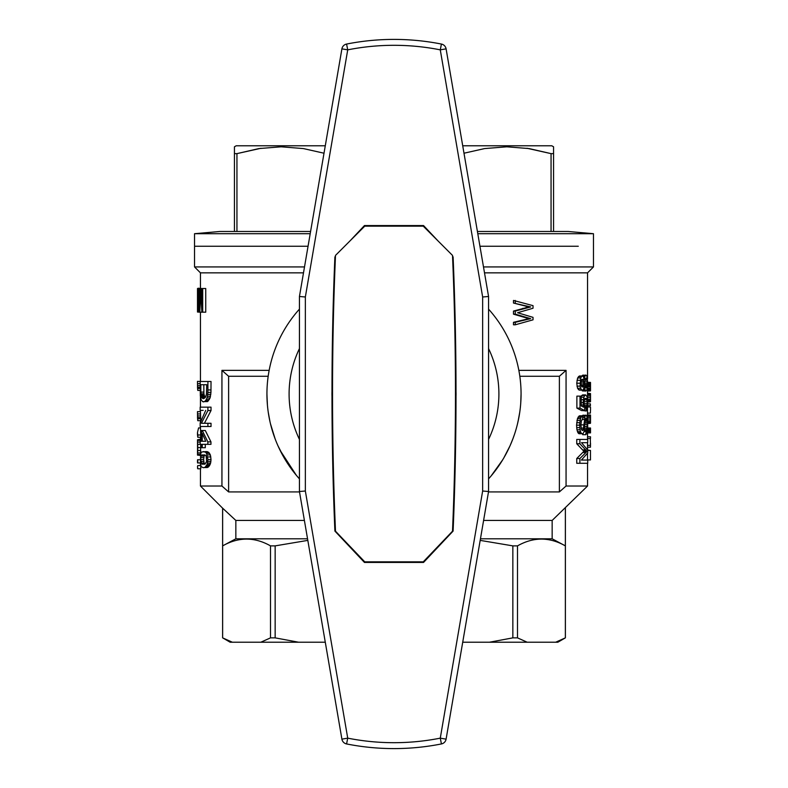 <?xml version="1.0" encoding="UTF-8"?>
<svg xmlns="http://www.w3.org/2000/svg" width="788" height="788" viewBox="0 0 788 788"><rect width="100%" height="100%" fill="white"/><g stroke="black" fill="none" stroke-linecap="round" stroke-linejoin="round"><path stroke-width="1.18" d="M578.284 246.25L479.941 246.25L578.284 246.25M308.059 246.25L194.537 246.25L308.059 246.25M477.41 231.475L568.05 231.475L593.462 233.701L477.794 233.701M310.206 233.701L194.537 233.701L194.537 266.935L304.503 266.935M310.59 231.475L219.951 231.475L194.537 233.701M234.43 231.475L234.43 146.804L236.203 145.78L325.286 145.78M236.942 231.475L236.942 153.63L234.43 153.63M551.058 231.475L551.058 153.63L529.073 148.577L506.832 146.804L484.6 148.577L463.994 153.217M553.57 231.475L553.57 153.63L551.058 153.63L526.995 148.262M462.714 145.78L551.797 145.78L553.57 146.804L553.57 153.63M324.006 153.217L303.4 148.577L281.168 146.804L258.937 148.577L236.942 153.63L261.005 148.262M519.824 376.27L559.381 376.27A2093.952 2093.952 138.5 0 0 566.06 370.36L518.849 370.36M566.06 370.36L566.06 486.019L587.553 486.019L587.553 463.275M587.553 378.949L587.553 272.845L484.502 272.845M303.498 272.845L200.447 272.845L200.447 288.221M269.151 370.36L221.94 370.36L221.94 486.019L200.447 486.019L200.447 468.791M513.48 322.312L513.48 324.794L515.254 324.794L515.254 322.312L513.48 322.312L528.906 318.647L513.48 314.156L513.48 311.083L528.906 306.946L513.48 303.045L513.48 300.445L533.023 305.646L533.023 308.246L517.558 312.738L533.023 317.347L533.023 319.829L515.254 324.794M197.532 417.62L197.493 411.631L200.467 411.631L200.743 420.694L197.788 420.694L197.788 418.704L200.743 418.704M200.447 437.291L200.576 441.26M200.713 444.334L200.497 454.696M200.447 426.505L200.763 437.291L197.808 437.291L197.493 434.818L197.493 432.514L197.808 434.986L200.763 434.986M206.348 451.554L208.731 452.322L210.376 454.932L211.026 459.542L210.632 463.078L208.337 467.077L203.304 467.688L201.324 466.772L200.398 464.004L200.635 453.858L201.6 452.016L206.348 451.554M207.904 407.15L211.026 407.15L211.026 410.528L207.904 410.528L207.904 407.15L200.172 407.15L200.172 410.371L203.166 410.371M211.026 410.528L204.417 423.284M211.026 423.284L211.026 426.505L207.904 426.505L207.904 423.284L211.026 423.284M199.305 306.739L198.773 306.739L197.995 311.299L197.946 289.541L198.212 288.221L201.295 288.516M197.788 465.57L200.743 465.57L200.743 468.791L197.788 468.791L197.493 466.309M205.294 444.334L205.294 447.712L201.521 447.712L201.521 444.334L200.172 444.334L200.172 441.26L201.521 441.26L201.521 430.504L205.294 430.504L210.957 441.871L210.957 444.334L207.835 444.334L207.835 441.871L210.957 441.871M197.532 387.351L197.493 381.362L200.467 381.49M202.703 288.516L205.737 288.516L205.737 312.186L202.703 312.186L202.703 288.516L201.009 288.516L202.132 308.65L202.132 288.516M211.026 381.49L210.957 392.394L210.12 397.93L207.461 401.614L202.565 401.614L201.029 399.467L200.329 395.931L200.172 381.49L211.026 381.49M587.513 419.029L587.533 407.623M587.513 453.307L587.513 459.946L590.468 459.946L590.468 450.431L587.72 450.431M584.745 407.957L586.617 407.494L584.775 407.494L584.627 410.568L581.583 410.568L576.885 408.115L576.885 396.128L581.268 396.128L581.268 405.958L583.632 407.189L583.1 402.579L581.268 402.579M581.268 396.354L582.598 394.896L585.632 394.896L587.139 396.896L587.651 399.664L587.69 406.421L586.883 410.42L586.134 411.031L583.1 410.568M584.164 405.278L584.135 401.141M587.513 398.895L587.553 393.507L590.507 393.833L587.553 393.833M585.504 419.177L586.656 419.177L586.095 418.408L585.326 419.945L583.987 431.932L583.051 433.617L579.357 433.774L577.978 432.848L576.944 429.775L576.55 425.165L577.466 418.566L579.525 415.798L582.608 415.798L582.667 419.019L581.386 420.871L580.894 425.018L581.386 429.322L582.381 430.543L583.159 429.627L581.544 429.627M582.312 415.798L583.031 415.178L586.538 415.493L587.582 419.64L587.72 427.47L586.922 433.469L585.72 434.7L586.183 431.164L584.125 431.164M585.72 434.7L582.687 434.7L582.677 433.715M590.468 445.378L587.513 445.378L587.513 447.2L590.468 447.2L590.31 438.512M587.513 445.378L587.553 442.689M590.468 436.779L587.513 436.779L587.513 438.512L590.468 438.512L590.507 436.779L590.468 438.512M587.553 393.596L587.513 387.607M587.75 384.071L590.488 384.071L590.507 383.076L587.779 383.076L587.316 388.908L585.976 391.055L582.381 390.907L585.415 390.907L584.144 386.603L583.524 389.37L582.44 390.139L579.357 390.139L577.535 388.287L576.747 383.224L577.594 377.994L579.357 375.994L582.44 375.994L583.524 376.92L584.144 379.688L584.913 376.309L583.051 376.309M582.056 375.994L582.992 375.078L586.804 375.689L587.779 383.066M582.381 390.907L581.918 390.139M587.543 430.573L590.498 430.573L590.507 431.647L590.507 432.888L587.553 432.888L587.543 430.327M576.747 439.458L576.747 443.762L579.879 443.762L579.879 439.458L576.747 439.458M584.716 442.689L581.505 442.689L587.72 450.066L587.72 452.982L581.386 460.054L587.72 460.054L587.72 463.275L579.879 463.275L579.879 458.517L576.747 458.517L576.747 463.275L579.879 463.275M584.716 460.054L581.386 460.054M576.747 458.517L583.908 451.288L576.747 443.762M587.553 415.109L590.507 415.02L587.553 415.345M268.176 376.27L228.618 376.27L228.618 491.929L299.509 491.929M221.94 370.36A2093.952 2093.952 -138.5 0 0 228.618 376.27M488.491 491.929L559.381 491.929A2093.952 2093.952 -41.6 0 0 566.06 486.019M587.553 486.019L552.152 520.444L483.596 520.444M222.61 637.866L222.61 508.181L235.848 520.444L222.64 508.181L222.64 637.866L232.332 642.22L230.145 642.22L222.64 637.866M304.404 520.444L235.848 520.444L235.848 538.795L222.64 545.877C238.597 536.845 254.554 536.845 270.511 545.877L270.511 637.866L275.15 637.866L298.554 642.22L325.286 642.22M221.94 486.019A2093.952 2093.952 41.6 0 0 228.618 491.929M565.36 637.866L557.855 642.22L555.668 642.22L565.36 637.866L565.36 545.877C549.403 536.845 533.446 536.845 517.489 545.877L517.489 637.866L527.182 642.22L489.446 642.22L512.85 637.866L517.489 637.866M270.511 545.877L275.15 545.877L275.15 637.866M517.489 545.877L512.85 545.877L512.85 637.866M462.714 642.22L489.446 642.22M480.178 540.381L512.85 545.877M307.547 538.795L235.848 538.795M527.182 642.22L555.668 642.22M298.554 642.22L260.818 642.22L270.511 637.866M232.332 642.22L260.818 642.22M275.15 545.877L307.822 540.381M559.381 376.27L559.381 491.929M565.36 508.181L565.36 545.877L552.152 538.795L552.152 520.444M552.152 538.795L480.453 538.795M203.816 392.089L200.812 392.089L200.812 384.711L206.712 384.711L203.816 384.711L203.895 393.783L204.939 397.792M205.294 440.226L202.26 433.42L202.26 441.26L205.826 441.26M204.89 454.922L204.072 456.016L203.639 459.542L204.072 463.078L204.89 464.181M211.026 389.942L207.904 389.942L207.835 392.394L210.957 392.394M207.835 392.394L207.707 394.394L210.829 394.394M197.493 412.991L197.512 411.631L197.542 413.936L200.497 413.936M204.23 396.088L201.216 396.088L202.004 397.93L203.403 398.698L205.422 397.31L206.466 394.236L206.712 384.711M576.944 386.14L580.067 386.14L580.707 377.994L577.594 377.994M576.747 383.224L579.879 383.224M197.542 451.583L197.502 439.753L197.788 447.584L200.743 447.584M590.507 416.675L590.507 423.186L590.468 420.812L587.661 420.812M515.254 322.312L530.698 318.647L515.254 314.156L515.254 311.083L530.698 306.946L513.48 303.045M526.936 306L525.143 306M200.713 444.363L197.758 444.363M590.507 407.317L590.507 409.287L590.507 407.317M198.458 307.921L198.359 309.241M198.674 308.945L199.305 308.945M198.546 310.708L199.305 310.708M200.625 452.962L197.67 452.962L197.502 455.119L197.493 451.583M590.507 395.162L590.507 401.673L590.488 400.54L587.681 400.54M197.995 292.338L197.936 295.126L198.546 295.126L198.093 291.008L198.468 292.338M200.447 439.596L198.261 439.596L200.447 439.29M197.561 454.499L200.526 454.499M197.502 455.119L200.428 455.119M198.093 309.241L198.576 300.13L197.916 300.13L197.936 304.976L198.546 304.976M197.63 448.51L197.591 450.657M581.12 428.091L583.475 428.091L585.051 416.261L582.618 416.261M582.637 417.64L584.627 417.64M584.243 419.482L582.155 419.482M200.28 462.95L197.571 462.95L197.493 462.211L197.571 459.729L200.113 459.729M203.639 459.542L200.635 459.542L201.807 464.152L204.978 464.152L206.643 461.394L206.17 456.163L204.978 454.932L201.807 454.932L204.821 454.932M583.051 389.981L584.863 389.981M199.305 288.802L197.798 288.516M515.254 314.156L513.48 314.156M527.477 317.702L525.685 317.702M587.533 394.66L590.488 394.66L590.507 393.833M197.788 447.584L197.67 452.962M200.704 450.509L197.749 450.509M197.936 295.126L197.916 300.13M528.561 318.056L526.768 318.056M199.659 288.516L199.659 308.364L200.595 288.516L199.305 288.516L199.305 312.186L198.083 312.038M203.304 451.554L205.648 452.322L206.525 453.396L209.628 453.396M206.525 453.396L207.904 459.542L211.026 459.542M210.376 454.932L207.264 454.932M209.322 399.614L206.229 399.614L205.373 400.846L208.446 400.846M205.373 400.846L204.397 401.614L207.461 401.614M584.233 403.348L587.247 403.348L587.168 401.348L586.42 398.433L585.051 398.433L584.479 399.358L583.987 403.2L584.775 407.494M584.164 401.348L587.168 401.348M207.904 459.542L207.077 464.467L205.254 467.077L208.337 467.077M210.189 464.467L207.077 464.467M207.51 463.078L210.632 463.078M197.788 296.741L197.493 312.038L198.152 312.038M210.829 456.932L207.707 456.932M207.766 461.394L210.888 461.394M200.743 461.394L203.747 461.394M587.69 428.002L590.507 428.002L590.507 429.657L590.468 429.086L587.631 429.086M198.438 288.802L199.305 300.13M198.842 300.13L198.773 306.739M587.769 403.85L590.389 403.85L590.389 405.662M205.648 452.322L208.731 452.322M204.555 451.711L207.618 451.711M577.013 380.299L580.135 380.299M207.707 394.394L207.017 397.93L210.12 397.93M210.504 396.236L207.392 396.236M590.498 383.49L587.769 383.49M204.072 463.078L201.068 463.078M197.493 382.741L197.601 385.667L200.172 385.667M200.172 383.667L197.542 383.667M197.493 468.052L197.788 468.791M583.366 385.982L583.681 384.761L581.022 384.761L581.386 385.982L583.366 385.982L582.943 386.908L581.859 386.908L582.943 386.908M205.254 467.077L204.348 467.54L207.411 467.54M590.507 431.647L587.553 431.647M201.807 464.152L204.821 464.152M576.55 425.165L579.682 425.165L579.81 422.713L576.678 422.713M584.075 431.469L585.671 431.469M585.08 379.53L586.922 379.53L586.016 378.151L584.676 381.372L584.676 385.214L586.016 387.982M515.254 303.045L515.254 300.445M528.984 319.12L527.202 319.12M527.261 319.475L525.468 319.475M201.876 312.186L200.763 291.895L199.788 312.186L202.703 312.186M207.904 410.528L201.403 423.284L207.904 423.284M207.904 426.505L200.172 426.505L200.172 422.979L205.707 410.371M204.348 467.54L203.304 467.688M530.698 306.946L528.906 306.946M527.802 307.537L526.01 307.537M198.399 311.743L199.305 311.743M584.45 399.506L586.883 399.506M198.576 300.13L198.546 295.126M198.162 455.119L200.379 455.425M583.908 451.288L586.922 451.288L579.879 443.762M583.484 450.834L586.499 450.834M586.617 407.494L587.247 403.348M584.381 406.421L586.991 406.421M200.447 427.923L198.576 427.923L197.493 432.514M197.788 462.95L197.788 459.729M584.548 428.239L586.991 428.239L587.139 422.713L585.021 422.713M584.696 426.554L587.099 426.554M204.072 456.016L201.068 456.016L200.743 457.552L203.747 457.552M200.743 457.552L200.635 459.542M581.505 442.689L587.72 442.689L587.72 439.458L579.879 439.458M528.984 306.473L527.202 306.473M583.366 380.151L582.992 379.383L581.859 379.383L581.022 381.53L583.681 381.53L583.366 380.151L581.465 380.151M580.904 424.86L583.731 424.86M576.944 429.775L580.067 429.775L579.81 427.628L576.678 427.628M587.553 393.34L590.232 393.507M198.064 288.516L197.493 288.516L197.808 294.101M200.172 442.058L197.67 442.058M197.493 296.741L197.493 307.182L197.591 296.741M584.627 410.568L580.007 408.115L576.885 408.115M587.759 382.416L590.498 382.416L587.759 382.338M197.67 296.741L197.67 294.101M200.812 392.089L201.216 396.088M203.895 393.783L200.881 393.783M581.268 405.042L583.258 405.042M198.635 290.575L199.305 290.575M198.793 294.397L199.305 294.397M524.522 308.364L522.74 308.364M197.808 437.291L197.808 434.986M583.681 384.761L583.681 381.53M581.022 381.53L580.894 383.066L583.731 383.066M204.003 395.005L200.989 395.005M209.027 466.309L205.934 466.309M209.687 465.541L206.584 465.541M590.507 384.239L590.507 390.661L590.488 389.203L587.523 389.203M202.26 447.712L202.26 444.334L207.835 444.334M579.81 422.713L580.579 418.566L577.466 418.566M576.944 420.408L580.067 420.408M197.601 385.667L197.68 387.351L200.172 387.351M587.543 390.03L590.498 390.03M587.553 390.612L590.507 390.612M200.526 440.364L197.571 440.364M200.457 439.753L197.502 439.753M585.504 378.614L586.538 378.614M585.888 449.909L582.864 449.909M202.004 397.93L204.801 397.93M204.122 398.393L202.614 398.393M587.759 423.373L590.212 423.294M201.521 397.162L204.545 397.162M197.68 387.351L197.788 388.425L200.172 388.425M207.904 389.942L207.904 381.49M202.26 430.504L207.835 441.871M204.397 401.614L203.403 401.919M200.172 390.424L197.788 390.424L197.788 388.425M197.493 417.62L197.788 420.694M197.542 413.936L197.601 415.936L200.556 415.936M197.601 415.936L197.68 417.62L200.635 417.62M197.502 450.657L197.493 451.504M582.44 433.774L578.707 433.617M581.8 433.617L581.081 432.848L577.978 432.848M584.44 388.602L583.79 388.602M583.75 377.688L584.479 377.688M515.254 311.083L513.48 311.083M197.63 446.382L197.552 448.51M586.42 398.433L585.051 398.433M580.579 418.566L581.14 417.177L578.037 417.177M581.14 417.177L582.608 415.798M578.766 416.261L581.859 416.261M584.617 384.445L587.208 384.445L587.247 383.066L584.548 383.066M583.1 402.579L583.888 397.201L581.268 397.201M583.317 399.664L581.268 399.664M583.888 397.201L584.726 395.517L581.682 395.517M584.726 395.517L585.632 394.896M582.992 379.383L581.859 379.383M197.936 304.976L197.995 307.921M580.707 377.994L581.564 376.615L578.471 376.615M581.564 376.615L582.44 375.994M590.468 459.946L590.468 450.431M590.232 450.431L587.72 450.096M580.894 383.066L581.022 384.761M587.71 405.662L590.468 405.662M587.612 406.992L590.468 406.992M587.602 429.657L590.488 429.657M584.203 405.042L587.208 405.042M587.73 401.86L590.202 401.86L587.74 402.028M587.73 401.781L590.507 401.673M587.247 383.066L586.922 379.53M584.706 381.225L587.168 381.225M530.698 318.647L528.906 318.647M577.407 431.627L580.52 431.627L580.067 429.775M590.507 383.076L587.769 382.663M587.72 401.447L590.507 401.447M590.488 400.54L590.468 397.556L587.513 397.556M590.468 399.299L587.582 399.299M586.341 387.982L586.922 386.75L585.001 386.75M585.415 387.519L586.656 387.519M197.493 387.351L197.788 390.424M590.468 420.812L590.468 419.068L587.513 419.068M197.68 417.62L197.788 418.704M586.922 386.75L587.099 385.677L584.775 385.677M587.099 385.677L587.208 384.445M587.73 422.053L590.488 422.053M587.75 422.959L590.507 422.959M590.507 423.186L587.759 423.294M590.507 443.201L590.468 447.2M587.553 391.025L590.498 390.937L587.553 390.937M582.125 430.396L582.825 430.396M590.488 389.203L590.468 386.721L587.641 386.721M590.468 386.721L590.468 385.726L587.71 385.726M577.535 388.287L580.648 388.287L580.067 386.14M584.233 430.543L586.538 430.543L586.804 429.627L584.371 429.627M586.183 431.164L586.538 430.543M584.873 424.397L587.139 424.397M590.232 415.02L587.553 414.852M590.468 385.726L590.488 384.071M590.478 384.82L587.73 384.82M583.524 451.751L586.922 451.288M590.468 388.129L587.513 388.129M587.139 422.713L587.03 421.176L585.139 421.176M587.03 421.176L586.883 420.103L585.297 420.103M590.202 423.373L587.769 423.54M586.804 429.627L586.991 428.239M579.879 458.517L585.976 452.519L582.943 452.519M585.976 452.519L586.538 451.751M585.976 391.055L585.415 390.907M579.81 427.628L579.682 425.165M586.42 418.714L585.75 418.714M590.468 419.068L590.507 415.345M590.488 416.172L587.533 416.172M590.468 397.556L590.488 394.66M587.513 395.99L590.468 395.99M580.007 408.115L580.007 396.128M583.159 429.627L583.475 428.091M581.081 432.848L580.52 431.627M582.44 390.139L578.412 389.676M581.386 385.982L581.859 386.908M201.807 454.932L201.068 456.016M582.509 415.493L586.055 415.178M586.134 411.031L586.055 407.957M207.017 397.93L206.229 399.614M582.421 375.384L586.016 375.078M587.553 413.109L590.389 413.109L590.507 409.287M590.468 429.086L590.468 428.002M586.883 420.103L586.656 419.177M581.505 389.676L580.648 388.287M584.913 376.309L585.454 375.384M585.051 416.261L585.543 415.493M590.468 417.502L587.513 417.502M587.553 272.845L593.462 266.935L483.497 266.935M299.44 348.582A104.903 104.903 0 0 0 299.44 439.418M488.56 439.418A104.903 104.903 0 0 0 488.56 348.582M296.849 475.903L299.44 478.877A127.065 127.065 0 0 1 266.935 394L267.26 403.092M268.265 412.321L269.979 421.629M273.574 434.552L274.884 438.226M277.997 445.86L284.153 457.867M285.364 459.916L290.279 467.392M292.456 470.377L295.864 474.721M491.141 475.913L502.626 459.926M503.837 457.877L509.994 445.87M513.116 438.226L514.416 434.552M518.021 421.629L519.735 412.321M520.74 403.092L521.065 394M266.935 394A127.065 127.065 0 0 1 299.44 309.123M488.56 309.123A127.065 127.065 0 0 1 488.56 478.877M346.582 44.059A5.91 5.91 0 0 0 341.903 48.856L347.725 49.851L346.582 44.059A243.787 243.787 0 0 1 441.418 44.059L440.275 49.851L446.097 48.856A5.91 5.91 0 0 0 441.418 44.059M341.903 48.856L299.44 296.485L305.35 296.987L347.725 49.851A237.877 237.877 0 0 1 440.275 49.851L482.65 296.987L488.56 296.485L446.097 48.856M341.903 739.144L299.44 491.515L305.35 491.013L347.725 738.149L341.903 739.144A5.91 5.91 0 0 0 346.582 743.941L347.725 738.149A237.877 237.877 0 0 0 440.275 738.149L441.418 743.941A5.91 5.91 0 0 0 446.097 739.144L488.56 491.515L482.65 491.013L440.275 738.149L446.097 739.144M441.418 743.941A243.787 243.787 0 0 1 346.582 743.941M299.44 491.515L299.44 296.485M455.454 402.638A62.055 62.055 0 0 0 455.454 385.391M332.546 385.391A62.055 62.055 0 0 0 332.546 402.638M331.984 396.088A3218.586 3218.586 0 0 0 334.9 531.082L364.45 562.435L423.55 562.435L453.1 531.082A3218.586 3218.586 0 0 0 456.016 396.088M335.452 256.336L334.9 256.918A3218.586 3218.586 0 0 0 331.984 391.912M456.016 391.912A3218.586 3218.586 0 0 0 453.1 256.918L452.548 256.336M438.079 240.98L423.55 225.565L364.45 225.565L349.921 240.98M488.56 296.485L488.56 491.515M335.491 255.411A3218.586 3218.586 0 0 0 335.491 531.191L364.745 561.844L423.255 561.844L452.509 531.191A3218.586 3218.586 0 0 0 452.509 255.411L423.255 226.156L364.745 226.156L335.491 255.411M305.35 491.013L305.35 296.987M482.65 296.987L482.65 491.013M593.462 233.701L593.462 266.935M200.447 312.186L200.447 381.362M200.447 396.896L200.447 407.15M200.447 410.371L200.447 411.631M200.447 420.694L200.447 422.122M200.447 464.211L200.447 465.57M587.553 432.74L587.553 436.779M587.553 438.512L587.553 439.458M587.553 447.2L587.553 449.79M222.61 508.181L200.447 486.019M565.39 508.181L565.39 637.866M197.493 462.211L197.493 460.468M197.493 311.447L197.493 288.516M590.507 395.231L590.507 393.596M590.507 384.495L590.507 382.801M590.507 432.74L590.507 430.09M590.507 416.744L590.507 415.109M200.447 272.845L194.537 266.935M266.935 394.65L267.418 405.012M270.481 423.806L275.15 438.955M280.173 450.47L296.268 475.203M494.352 471.943L502.862 459.532M510.151 445.525L512.949 438.689M517.322 424.624L518.839 417.679"/></g></svg>
